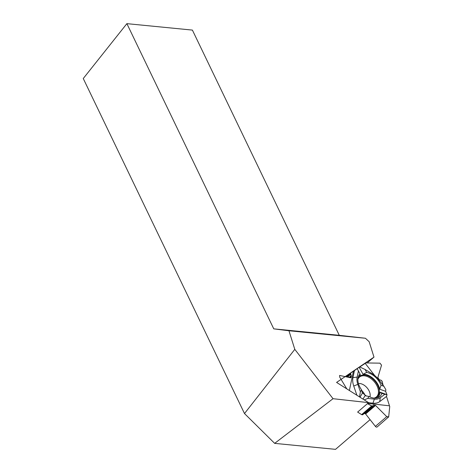 <?xml version="1.0" encoding="UTF-8"?>
<svg xmlns="http://www.w3.org/2000/svg" width="473" height="473" viewBox="0 0 473 473"><rect width="100%" height="100%" fill="white"/><g stroke="black" fill="none" stroke-linecap="round" stroke-linejoin="round"><path stroke-width="0.71" d="M361.668 390.42A9.555 6.048 -130.7 0 1 364.884 394.896M333.033 398.698L274.659 443.361L244.494 413.544L294.797 349.352L333.033 398.698L368.603 402.653L357.629 412.078L361.626 414.608L371.683 405.964L367.426 403.658L372.044 406.082L372.919 405.923L373.386 404.989L375.527 405.438L386.731 416.636L388.676 416.855L389.734 406.614L386.494 396.451L386.997 394.778L385.619 391.319L385.879 389.722L385.619 391.319L386.997 394.778L386.494 396.451L389.734 406.614L388.676 416.855L377.129 426.965A1.472 0.934 49.3 0 1 375.396 426.38L386.731 416.636L388.51 417.18M382.166 381.421L383.095 385.276L381.977 381.043L380.948 380.162L379.305 379.76L377.856 377.537L381.54 365.162L379.973 363.163L365.895 362.933L359.764 366.965L365.895 362.933L379.973 363.163L381.54 365.162L377.856 377.537L379.305 379.76L380.948 380.162L382.166 381.421M364.121 413.556L365.132 413.668A0.603 0.384 -130.7 0 1 365.605 413.97L375.396 426.38M361.626 414.608A0.84 0.532 49.3 0 0 361.981 414.738L362.466 414.791L372.836 406.065L373.386 404.989L375.527 405.438L386.731 416.636M362.466 414.791A0.84 0.532 49.3 0 0 362.785 414.709A0.84 0.532 49.3 0 0 362.892 414.549M372.529 406.136L372.044 406.082L361.981 414.738M371.683 405.964L372.044 406.082M385.619 391.319L379.736 389.202A14.296 9.052 49.3 0 0 363.004 374.249L366.699 372.422L365.055 369.454L359.634 366.906L354.443 370.566L352.947 377.637A18.754 11.872 -130.7 0 0 353.739 386.045L356.902 395.257M346.331 376.786L350.647 373.079L354.443 370.566M349.127 377.436L351.232 375.627L350.73 377.809L339.59 375.438L339.709 377.129L346.792 388.865M351.232 375.627L350.534 373.286L346.431 376.81M367.728 403.398L389.433 405.81M364.222 399.886L367.787 398.402L374.385 399.135A16.188 10.252 49.3 0 0 380.268 397.746L379.742 401.583L386.494 396.451M379.742 401.583A18.754 11.872 -130.7 0 1 372.925 403.185L368.544 402.7M385.879 389.722L383.863 386.258L378.548 379.458A16.188 10.252 49.3 0 0 371.973 373.587L365.055 369.454M379.736 389.202L381.043 385.241L383.863 386.258M367.787 398.402L368.964 396.445A15.018 9.507 49.3 0 0 377.992 397.692A15.018 9.507 49.3 0 0 381.812 393.418L380.02 392.182L386.636 394.565M368.964 396.445L365.026 395.712L362.986 399.1M376.957 398.006A14.296 9.052 49.3 0 0 380.02 392.182M345.272 376.543L351.013 377.62L351.333 376.124L350.582 374.421L350.67 373.061L359.149 367.273L363.004 374.249M359.977 397.202L362.33 393.3L361.555 389.829A15.018 9.507 -130.7 0 1 358.889 375.473A15.018 9.507 -130.7 0 1 360.065 373.989L357.156 368.621M360.586 374.817A14.296 9.052 49.3 0 0 358.428 376.449M362.04 392.176A13.439 8.508 49.3 0 0 366.504 396.037M374.013 398.118A13.439 8.508 49.3 0 0 376.443 397.314A13.439 8.508 49.3 0 0 374.9 381.031A13.439 8.508 49.3 0 0 359.031 377.064A13.439 8.508 49.3 0 0 357.872 379.346M381.812 393.418L386.997 394.778M380.268 397.746L384.632 394.435M366.699 372.422A15.018 9.507 -130.7 0 1 381.043 385.241M353.437 371.24L349.37 390.497M361.555 389.829L360.379 391.786L357.825 384.336A16.188 10.252 49.3 0 1 357.139 377.082L358.422 371.015L357.097 368.55M358.422 371.015L360.065 373.989M360.379 391.786L359.504 396.9M374.687 375.497L365.156 363.317M370.087 419.646L335.534 449.35L274.659 443.361M126.876 23.65L273.766 328.859L339.283 335.31L192.399 30.095L126.876 23.65L83.26 78.524L244.494 413.544M368.603 402.653L336.587 382.421L373.983 357.121L369.147 341.701L365.422 338.254L339.283 335.31M294.797 349.352L288.962 330.769L365.422 338.254M373.983 357.121L367.196 362.957M273.766 328.859L288.962 330.769M358.433 383.532A9.555 6.048 -130.7 0 1 367.042 387.789A9.555 6.048 -130.7 0 1 369.957 396.936M365.605 413.97L375.527 405.438M365.132 413.668L375.018 405.166M373.079 405.249L373.386 404.989M346.331 376.792L350.617 373.102M349.659 377.56L351.333 376.124M347.507 377.064L350.582 374.421M346.768 376.886L350.44 373.729M374.385 399.135L372.925 403.185M357.872 379.393A13.043 8.254 -130.7 0 1 374.196 381.634A13.043 8.254 -130.7 0 1 373.966 398.112M357.139 377.082L352.947 377.637M357.825 384.336L353.739 386.045M372.836 406.065L362.785 414.709"/></g></svg>
